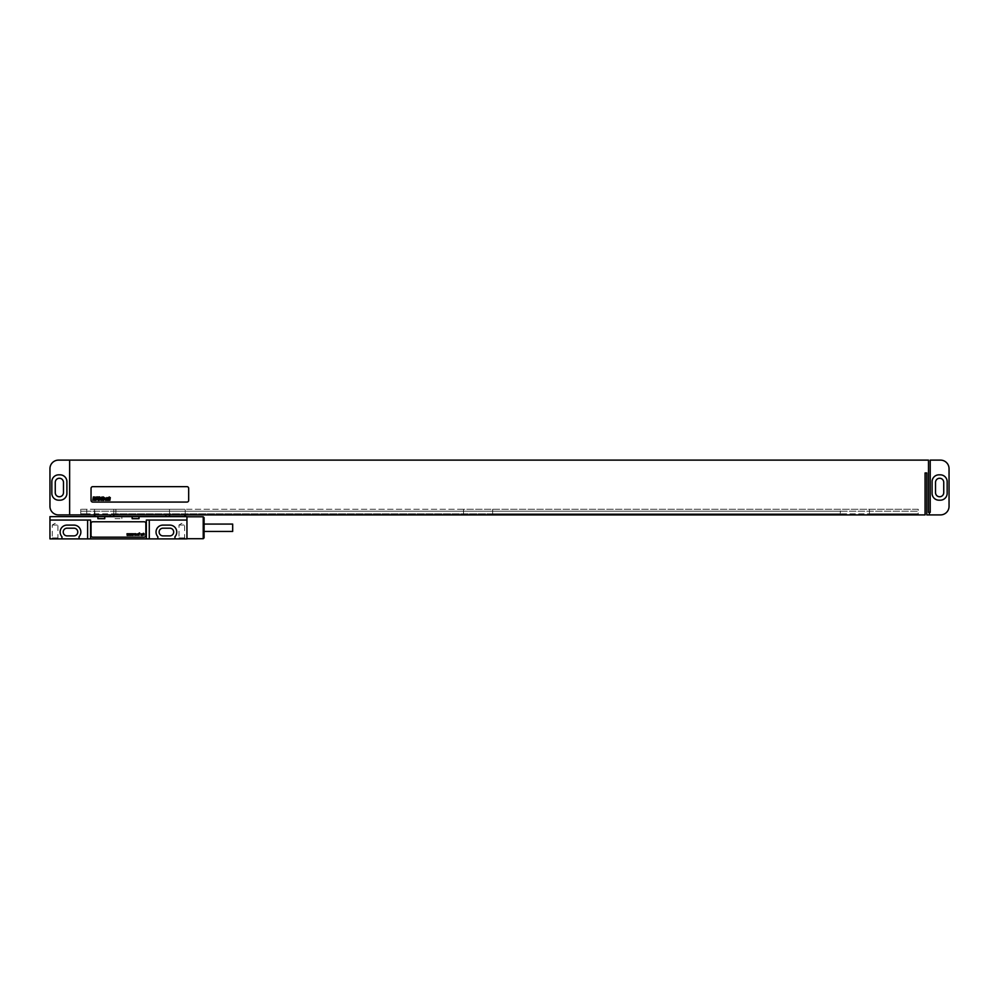 <?xml version="1.0" encoding="UTF-8"?>
<svg xmlns="http://www.w3.org/2000/svg" width="999" height="999" viewBox="0 0 999 999"><rect width="100%" height="100%" fill="white"/><g stroke="black" fill="none" stroke-linecap="round" stroke-linejoin="round"><path stroke-width="0.75" stroke-dasharray="5 3.75" d="M49.95 468.668L49.95 506.356A8.566 8.566 0 0 0 58.516 514.91L925.074 514.91L925.074 472.952L926.785 472.952L926.785 514.91L940.484 514.91A8.566 8.566 0 0 0 949.05 506.356L949.05 468.668A8.566 8.566 0 0 0 940.484 460.114L930.206 460.114L930.206 512.35L929.357 512.35L929.357 514.91L929.357 512.35L928.496 512.35L928.496 460.114L69.643 460.114L69.643 514.91L69.643 460.114L58.516 460.114A8.566 8.566 0 0 0 49.95 468.668M58.679 474.837A6.856 6.856 0 0 0 51.836 481.693L51.836 493.331A6.856 6.856 0 0 0 58.679 500.187L60.052 500.187A6.856 6.856 0 0 0 66.908 493.331L66.908 481.693A6.856 6.856 0 0 0 60.052 474.837L58.679 474.837A6.856 6.856 0 0 0 51.836 481.693L51.836 493.331A6.856 6.856 0 0 0 58.679 500.187L60.052 500.187A6.856 6.856 0 0 0 66.908 493.331L66.908 481.693A6.856 6.856 0 0 0 60.052 474.837L58.679 474.837A6.856 6.856 0 0 0 51.836 481.693L51.836 493.331A6.856 6.856 0 0 0 58.679 500.187L60.052 500.187A6.856 6.856 0 0 0 66.908 493.331L66.908 481.693A6.856 6.856 0 0 0 60.052 474.837L58.679 474.837M55.257 482.38L55.257 492.644A4.108 4.108 0 0 0 59.366 496.765A4.108 4.108 0 0 0 63.474 492.644L63.474 482.38A4.108 4.108 0 0 0 59.366 478.259A4.108 4.108 0 0 0 55.257 482.38M80.782 514.91L463.536 514.91L463.536 509.265L918.218 509.265L918.218 511.226L918.218 509.265L840.296 509.265L840.296 514.91L918.218 514.91L918.218 511.226L918.218 514.91L463.536 514.91L463.536 509.265L80.782 509.265L86.776 509.265L86.776 514.91L840.296 514.91L840.296 509.265L86.776 509.265L86.776 514.91L80.782 514.91L80.782 513.798L463.536 513.798L80.782 513.798L80.782 511.226L463.536 511.226L80.782 511.226L80.782 509.265L80.782 511.226L86.776 511.226L80.782 511.226L80.782 513.798L86.776 513.798L80.782 513.798L80.782 514.91M492.644 514.91L492.644 513.798L918.218 513.798L492.644 513.798L492.644 509.265L492.644 514.91M492.644 511.226L918.218 511.226L492.644 511.226M869.417 509.265L869.417 511.226L918.218 511.226L869.417 511.226L869.417 514.91L869.417 509.265M115.884 509.265L115.884 511.226L840.296 511.226L115.884 511.226L115.884 513.798L840.296 513.798L115.884 513.798L115.884 514.91L115.884 509.265M869.417 513.798L918.218 513.798L869.417 513.798M69.643 514.91L69.643 460.114M929.357 514.91L929.357 512.35M92.77 486.65A1.711 1.711 0 0 0 91.046 488.374L91.046 500.362A1.711 1.711 0 0 0 92.77 502.072L186.95 502.072A1.711 1.711 0 0 0 188.674 500.362L188.674 488.374A1.711 1.711 0 0 0 186.95 486.65L92.77 486.65M932.092 493.331A6.856 6.856 0 0 0 938.948 500.187L940.321 500.187A6.856 6.856 0 0 0 947.164 493.331L947.164 481.693A6.856 6.856 0 0 0 940.321 474.837L938.948 474.837A6.856 6.856 0 0 0 932.092 481.693L932.092 493.331A6.856 6.856 0 0 0 938.948 500.187L940.321 500.187A6.856 6.856 0 0 0 947.164 493.331L947.164 481.693A6.856 6.856 0 0 0 940.321 474.837L938.948 474.837A6.856 6.856 0 0 0 932.092 481.693L932.092 493.331A6.856 6.856 0 0 0 938.948 500.187L940.321 500.187A6.856 6.856 0 0 0 947.164 493.331L947.164 481.693A6.856 6.856 0 0 0 940.321 474.837L938.948 474.837A6.856 6.856 0 0 0 932.092 481.693L932.092 493.331M935.526 482.38L935.526 492.644A4.108 4.108 0 0 0 939.634 496.765A4.108 4.108 0 0 0 943.743 492.644L943.743 482.38A4.108 4.108 0 0 0 939.634 478.259A4.108 4.108 0 0 0 935.526 482.38M79.058 538.886L79.058 536.7L79.058 538.886L87.625 538.886L87.625 520.054L49.95 520.054L49.95 538.886L61.938 538.886L61.938 536.7L61.938 538.886L79.058 538.886L79.058 536.7A6.931 6.931 0 0 0 73.926 525.099L67.07 525.099A6.931 6.931 0 0 0 61.938 536.7L61.938 538.886M174.962 538.886L174.962 536.7L174.962 538.886L186.95 538.886L186.95 520.054L149.276 520.054L149.276 538.886L157.842 538.886L157.842 536.7L157.842 538.886L174.962 538.886L174.962 536.7A6.931 6.931 0 0 0 169.83 525.099L162.974 525.099A6.931 6.931 0 0 0 157.842 536.7L157.842 538.886M149.276 538.886L87.625 538.886M58.854 538.886L51.324 538.886L58.854 538.886L57.917 537.949L52.26 537.949L57.917 537.949L57.917 525.012L52.26 525.012L52.26 537.949L51.324 538.886M185.589 538.886L178.047 538.886L185.589 538.886L184.64 537.949L178.996 537.949L184.64 537.949L184.64 525.012L178.996 525.012L178.996 537.949L178.047 538.886M115.022 518.681L121.878 518.681L115.022 518.681L115.022 516.62L49.95 516.62L49.95 520.054L87.625 520.054M149.276 520.054L186.95 520.054L186.95 516.62L121.878 516.62L121.878 518.681M104.758 518.681L97.902 518.681M138.998 518.681L132.155 518.681M115.022 516.62L121.878 516.62M113.786 516.62L185.24 516.62L113.786 516.62L113.786 509.265L110.202 509.265L165.934 509.265L113.786 509.265L113.786 514.91M169.518 514.91L169.518 509.265L165.934 509.265L184.865 509.265L169.518 509.265L169.518 516.62M184.865 514.91L184.865 516.62M94.855 516.62L94.855 509.265L110.202 509.265L94.48 509.265L94.855 514.91M146.329 538.886L146.329 520.054L186.95 520.054M49.95 520.054L90.584 520.054L90.584 538.886M145.854 523.476A1.711 1.711 0 0 0 144.143 521.765L92.77 521.765A1.711 1.711 0 0 0 91.046 523.476L91.046 535.464A1.711 1.711 0 0 0 92.77 537.175L144.143 537.175A1.711 1.711 0 0 0 145.854 535.464L145.854 523.476M186.95 527.759L186.95 538.723L186.95 527.759M67.07 525.099A6.931 6.931 0 0 0 61.938 536.7A6.931 6.931 0 0 1 67.07 525.099L73.926 525.099L67.07 525.099M79.058 536.7A6.931 6.931 0 0 0 73.926 525.099A6.931 6.931 0 0 1 79.058 536.7M162.974 525.099A6.931 6.931 0 0 0 157.842 536.7A6.931 6.931 0 0 1 162.974 525.099L169.83 525.099L162.974 525.099M174.962 536.7A6.931 6.931 0 0 0 169.83 525.099A6.931 6.931 0 0 1 174.962 536.7M67.07 528.184A3.859 3.859 0 0 0 63.224 532.042A3.859 3.859 0 0 0 67.07 535.889L73.926 535.889A3.859 3.859 0 0 0 77.785 532.042A3.859 3.859 0 0 0 73.926 528.184L67.07 528.184M162.974 528.184A3.859 3.859 0 0 0 159.128 532.042A3.859 3.859 0 0 0 162.974 535.889L169.83 535.889A3.859 3.859 0 0 0 173.689 532.042A3.859 3.859 0 0 0 169.83 528.184L162.974 528.184M203.222 538.723L203.222 516.795M204.083 537.862L204.083 517.657M204.083 527.759L204.083 524.075L204.083 527.759M232.68 531.443L232.68 524.075M52.26 525.012L57.917 525.012L55.082 523.314L52.26 525.012M178.996 525.012L184.64 525.012L181.818 523.314L178.996 525.012M110.202 516.62L110.202 514.91M165.934 516.62L165.934 514.91M185.24 514.91L185.24 509.265M94.48 514.91L94.48 509.265"/><path stroke-width="1.5" d="M69.643 514.91L58.516 514.91A8.566 8.566 0 0 1 49.95 506.356L49.95 468.668A8.566 8.566 0 0 1 58.516 460.114L928.496 460.114L928.496 512.35L930.206 512.35L930.206 460.114L940.484 460.114A8.566 8.566 0 0 1 949.05 468.668L949.05 506.356A8.566 8.566 0 0 1 940.484 514.91L926.785 514.91L926.785 472.952L925.074 472.952L925.074 514.91L69.643 514.91L69.643 460.114M58.679 474.837A6.856 6.856 0 0 0 51.836 481.693L51.836 493.331A6.856 6.856 0 0 0 58.679 500.187L60.052 500.187A6.856 6.856 0 0 0 66.908 493.331L66.908 481.693A6.856 6.856 0 0 0 60.052 474.837L58.679 474.837M55.257 482.38L55.257 492.644A4.108 4.108 0 0 0 59.366 496.765A4.108 4.108 0 0 0 63.474 492.644L63.474 482.38A4.108 4.108 0 0 0 59.366 478.259A4.108 4.108 0 0 0 55.257 482.38M935.526 482.38L935.526 492.644A4.108 4.108 0 0 0 939.634 496.765A4.108 4.108 0 0 0 943.743 492.644L943.743 482.38A4.108 4.108 0 0 0 939.634 478.259A4.108 4.108 0 0 0 935.526 482.38M932.092 493.331A6.856 6.856 0 0 0 938.948 500.187L940.321 500.187A6.856 6.856 0 0 0 947.164 493.331L947.164 481.693A6.856 6.856 0 0 0 940.321 474.837L938.948 474.837A6.856 6.856 0 0 0 932.092 481.693L932.092 493.331M929.357 514.91L929.357 512.35M92.77 486.65A1.711 1.711 0 0 0 91.046 488.374L91.046 500.362A1.711 1.711 0 0 0 92.77 502.072L186.95 502.072A1.711 1.711 0 0 0 188.674 500.362L188.674 488.374A1.711 1.711 0 0 0 186.95 486.65L92.77 486.65M49.95 538.886L186.95 538.886L186.95 516.62L49.95 516.62L49.95 538.886M97.902 516.62L97.902 518.681L104.758 518.681L104.758 516.62M132.155 516.62L132.155 518.681L138.998 518.681L138.998 516.62M146.329 538.886L146.329 520.054L186.95 520.054M49.95 520.054L90.584 520.054L90.584 538.886M149.276 520.054L149.276 538.886M79.058 538.886L79.058 536.7A6.931 6.931 0 0 0 73.926 525.099L67.07 525.099A6.931 6.931 0 0 0 61.938 536.7L61.938 538.886M87.625 520.054L87.625 538.886M174.962 538.886L174.962 536.7A6.931 6.931 0 0 0 169.83 525.099L162.974 525.099A6.931 6.931 0 0 0 157.842 536.7L157.842 538.886M67.07 528.184A3.859 3.859 0 0 0 63.224 532.042A3.859 3.859 0 0 0 67.07 535.889L73.926 535.889A3.859 3.859 0 0 0 77.785 532.042A3.859 3.859 0 0 0 73.926 528.184L67.07 528.184M162.974 528.184A3.859 3.859 0 0 0 159.128 532.042A3.859 3.859 0 0 0 162.974 535.889L169.83 535.889A3.859 3.859 0 0 0 173.689 532.042A3.859 3.859 0 0 0 169.83 528.184L162.974 528.184M203.222 516.795L203.222 538.723L204.083 537.862L204.083 517.657L203.222 516.795L186.95 516.795M204.083 524.075L232.68 524.075L232.68 531.443L204.083 531.443M145.854 523.476A1.711 1.711 0 0 0 144.143 521.765L92.77 521.765A1.711 1.711 0 0 0 91.046 523.476L91.046 535.464A1.711 1.711 0 0 0 92.77 537.175L144.143 537.175A1.711 1.711 0 0 0 145.854 535.464L145.854 523.476M93.869 497.377L93.694 498.426L93.869 497.377M93.369 496.928L92.77 500.362L93.644 498.926L94.118 500.362L94.568 497.065L93.369 496.928M96.216 497.589L95.092 497.027L95.255 499.775L94.63 498.938L94.518 500.262L95.629 500.274L95.467 497.514L96.216 497.589M96.628 496.928L96.016 500.362L97.253 498.701L97.565 496.928L96.628 496.928M98.626 496.928L98.014 500.362L98.951 500.362L99.55 496.928L98.626 496.928M99.825 496.928L99.226 500.362L99.825 496.928M100.774 498.663L100.986 497.939L100.774 498.663M100.712 499.05L101.498 497.652L100.562 497.652L100.062 499.837L101.049 500.262L100.712 499.05M101.998 496.928L101.386 500.362L102.098 499.038L102.622 500.362L103.047 497.564L102.198 498.588L101.998 496.928M103.421 496.928L103.309 500.362L103.421 496.928M105.22 498.201L104.183 497.564L103.696 500.362L105.22 498.201M105.906 498.076L105.644 499.987L105.906 498.076M105.395 498.089L105.569 500.374L106.568 498.089L105.395 498.089M107.954 498.201L106.905 497.564L106.406 500.362L107.417 497.964L107.58 500.362L107.954 498.201M108.342 497.564L107.855 500.362L108.342 497.564M109.241 496.928L108.629 500.362L109.341 499.038L109.865 500.362L110.302 497.564L109.44 498.588L109.241 496.928M127.023 533.716L127.185 535.464L127.722 534.265L128.309 535.464L128.734 533.716L128.147 534.915L127.884 533.716L127.348 534.915L127.023 533.716M129.433 533.716L129.595 535.464L130.132 534.265L130.719 535.464L131.144 533.716L130.557 534.915L130.295 533.716L129.758 534.915L129.433 533.716M131.843 533.716L132.005 535.464L132.542 534.265L133.129 535.464L133.554 533.716L132.967 534.915L132.705 533.716L132.168 534.915L131.843 533.716M134.952 535.464L135.639 533.716L134.678 533.716L134.952 535.464M136.339 534.153L137.675 533.928L136.076 534.04L137.512 535.027L136.176 535.239L137.675 535.302L136.339 534.153M139.011 535.464L139.598 532.892L138.212 533.716L139.011 535.464M142.445 535.464L142.17 533.878L140.784 533.928L142.07 534.153L140.946 535.352L142.445 535.464M142.07 534.54L141.046 535.139L142.07 534.54M144.043 535.239L144.156 533.716L143.294 533.279L142.869 533.928L144.043 535.239M184.865 516.62L184.865 514.91M169.518 516.62L169.518 514.91M165.934 516.62L165.934 514.91M113.786 516.62L113.786 514.91M110.202 516.62L110.202 514.91M94.855 516.62L94.855 514.91M185.24 516.62L185.24 514.91M94.48 516.62L94.48 514.91M186.95 538.723L203.222 538.723"/></g></svg>
